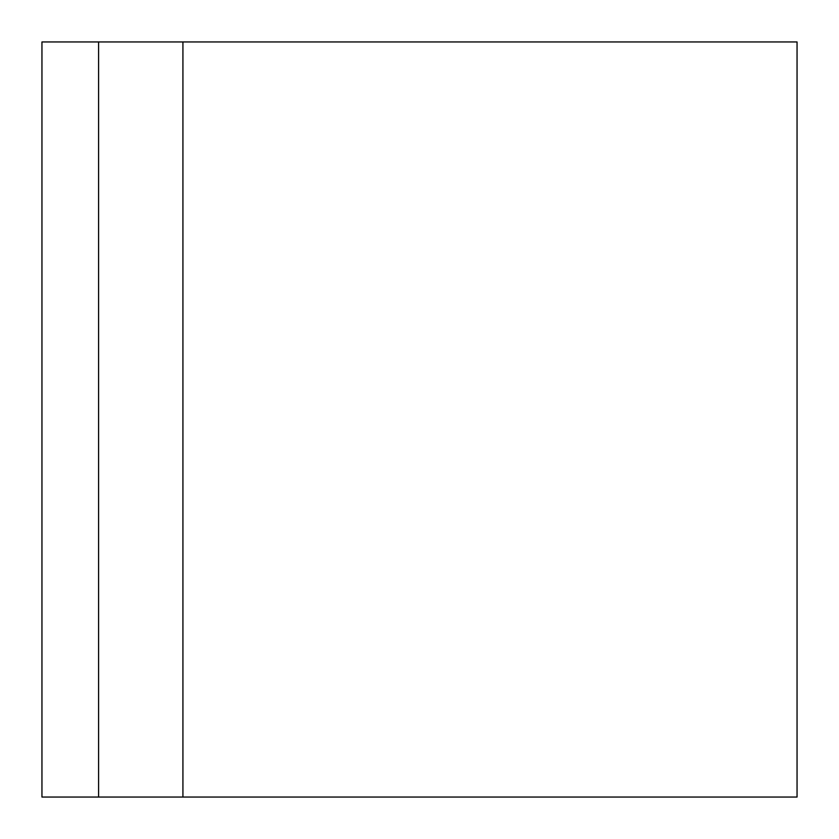 <?xml version="1.0" encoding="UTF-8"?>
<svg xmlns="http://www.w3.org/2000/svg" width="839" height="839" viewBox="0 0 839 839"><rect width="100%" height="100%" fill="white"/><g stroke="black" fill="none" stroke-linecap="round" stroke-linejoin="round"><path stroke-width="1.26" d="M41.95 41.95L41.95 797.05L182.923 797.05L182.923 41.95L41.95 41.95M797.05 41.95L797.05 797.05L797.05 41.95L182.923 41.95M797.05 797.05L182.923 797.05M98.583 41.95L98.583 797.05"/></g></svg>
